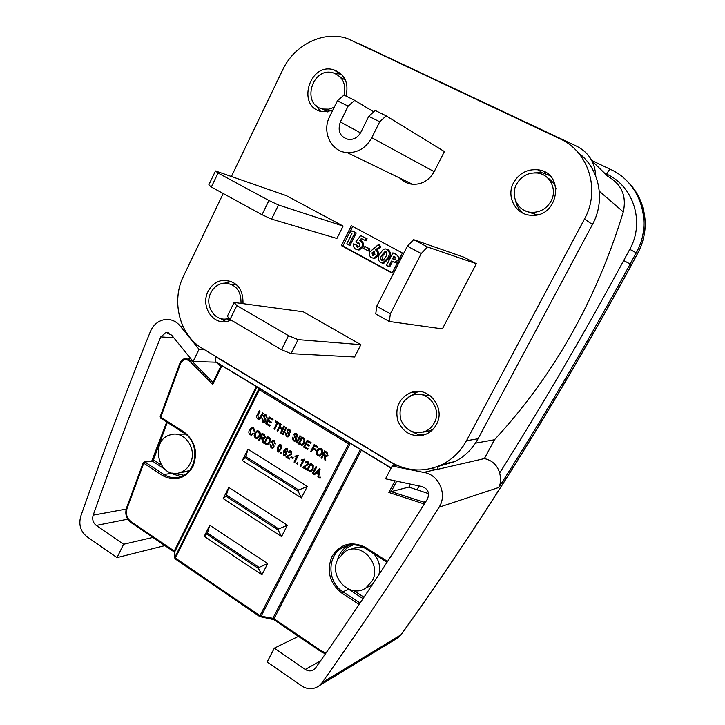 <?xml version="1.0" encoding="UTF-8"?>
<svg xmlns="http://www.w3.org/2000/svg" width="725" height="725" viewBox="0 0 725 725"><rect width="100%" height="100%" fill="white"/><g stroke="black" fill="none" stroke-linecap="round" stroke-linejoin="round"><path stroke-width="1.09" d="M392.877 252.844L395.225 254.103C398.061 255.236 398.986 257.248 397.98 260.13L394.971 262.242L391.373 261.063L388.591 266.537L386.498 265.404L392.877 252.844L396.348 254.439L399.629 258.426M397.826 261.97L394.645 262.377M392.397 261.589L389.733 266.836L388.591 266.537M386.869 249.228L388.228 249.681C390.857 252.055 391.074 254.964 388.872 258.408L383.706 263.383L382.021 263.057M378.341 244.651L379.673 246.645L375.487 249.853C377.535 251.285 378.024 253.233 376.973 255.698L373.42 258.136L371.463 257.674C369.406 256.26 368.88 254.321 369.859 251.847L378.341 244.651L379.501 245.014L380.833 247.007L376.647 250.197C378.695 251.629 379.184 253.578 378.133 256.034L374.589 258.453L372.877 258.127M366.007 246.917L369.986 249.056L368.943 251.131L363.769 248.639L364.82 246.563L366.007 246.917M360.416 240.936C362.5 242.413 362.962 244.416 361.811 246.944L357.833 249.699L355.794 249.21C353.836 248.013 353.129 246.21 353.682 243.808L356.029 245.068L357.035 247.035L357.878 247.243L359.709 245.911L359.129 243.093L357.38 243.156L355.866 241.797L360.688 235.607L367.113 238.788L366.062 240.863L361.277 238.561L359.645 240.682L361.612 241.307C363.687 242.784 364.158 244.778 363.007 247.297L359.038 250.043L357.262 249.681M362.328 239.123L360.842 241.044L361.612 241.307M353.682 243.808L357.235 245.431L358.005 247.234M359.428 243.292L357.38 243.156M353.084 231.275L356.247 232.97L350.021 245.367L346.749 243.908L351.942 233.559L349.604 232.299L351.87 230.885L353.084 231.275M352.703 226.454L349.849 232.154M349.74 232.372L342.889 246.038L392.298 272.827M476.316 263.71L464.009 257.248L413.649 239.667L427.487 246.962L476.316 263.71L442.386 328.887L389.28 321.483L375.749 313.934L376.719 306.258L390.349 313.834L421.234 253.551L407.359 246.174L376.719 306.258M400.209 178.296C403.58 181.794 407.704 183.788 412.561 184.277C421.959 184.621 429.164 180.425 434.166 171.68L444.398 151.543L386.171 115.864L379.71 121.755L368.753 116.326L360.86 132.24C358.023 137.315 353.936 139.735 348.616 139.481C340.088 137.052 337.324 131.207 340.342 121.945L348.136 106.113L337.397 100.793L329.657 116.58C321.583 131.868 331.18 151.833 347.157 152.594C357.851 152.884 366.053 147.927 371.771 137.714L379.71 121.755M243.011 303.657C243.265 288.958 236.839 281.146 223.726 280.212C216.802 281.001 211.582 284.753 208.066 291.477C200.644 305.406 211.908 324.247 226.3 321.655L231.293 320.196M436.396 424.515C446.056 408.012 428.366 385.718 411.211 392.388C399.14 398.007 394.69 407.559 397.871 421.053C403.789 433.559 413.159 437.945 425.983 434.212C430.496 432.227 433.976 428.992 436.396 424.515M513.608 182.646C505.715 196.647 515.874 215.252 531.597 215.28C558.776 217.509 565.319 172.903 538.222 169.84C527.474 168.807 519.272 173.076 513.608 182.646M346.006 96.081C348.97 83.031 344.892 74.267 333.763 69.79C308.968 62.006 296.308 107.472 322.018 111.632L332.576 110.635M223.227 193.512L183.561 275.998C170.91 301.147 179.601 335.258 202.32 348.372L390.974 462.188C407.812 471.757 425.031 472.455 442.631 464.263C452.844 458.988 460.792 451.14 466.465 440.718L584.504 219.013C600.662 190.186 588.682 151.525 560.144 138.901L347.782 38.688C323.83 30.106 294.323 44.651 282.705 69.854L231.411 176.501M341.393 245.621L392.134 273.135L402.402 252.998L351.353 225.729L341.393 245.621L342.889 246.038M288.532 335.657L298.093 339.644L291.078 353.637L354.588 356.972L360.869 344.674L303.267 311.786L234.112 302.452L236.848 305.587L230.042 319.462L281.508 349.713L288.532 335.657L236.848 305.587M268.939 200.517L278.491 204.985L271.576 219.113L336.907 238.462L343.106 226.055L286.284 195.623L215.488 170.955L218.053 173.021L211.347 187.023L262.024 214.709L268.939 200.517L218.053 173.021M436.55 466.882L454.928 461.562C464.843 456.451 472.555 448.857 478.056 438.77L592.452 224.505C605.837 200.345 599.466 168.408 578.396 152.866M341.439 74.249L334.225 73.162M316 105.46L320.504 111.26M345.453 80.167L340.061 76.841M322 108.768L327.483 111.877M515.548 200.725C516.726 206.054 519.472 210.323 523.785 213.54M549.623 175.468L542.064 172.722L534.37 172.858M525.344 210.857L535.594 214.509L538.784 214.382M556.12 188.944C554.725 184.132 551.915 180.462 547.674 177.942M419.721 391.482L416.594 392.243L408.909 396.838M411.8 431.538L417.337 434.212L423.373 435.118M430.478 395.932L419.847 394.445M423.001 432.163L429.979 430.804L433.269 428.992M220.391 318.447L226.1 321.683M231.429 281.454L225.076 283.067M226.608 318.955L230.55 319.761M236.785 284.916L231.157 284.236M344.049 95.111C346.333 83.991 342.726 76.569 333.237 72.853C311.868 66.229 300.957 105.352 323.078 109.031L328.688 109.158L334.207 107.309M516.553 184.15C509.766 196.203 518.429 212.226 531.951 212.371C540.306 212.352 546.659 208.619 551.027 201.169C557.471 189.769 550.175 174.517 537.687 173.067C528.452 172.242 521.411 175.939 516.553 184.15M241.017 303.385C241.244 290.634 235.661 283.874 224.279 283.103C218.325 283.801 213.83 287.046 210.803 292.827C204.387 304.853 214.093 321.13 226.508 318.937L229.127 318.347M434.23 422.992C442.603 408.692 427.215 389.388 412.353 395.252C401.985 400.146 398.17 408.402 400.916 420.02C406.018 430.786 414.084 434.583 425.131 431.42C429.082 429.708 432.118 426.898 434.23 422.992M337.397 100.793L343.994 95.084L354.697 100.358L373.719 111.858M354.697 100.358L348.136 106.113M368.753 116.326L375.251 110.481L386.171 115.864M230.042 319.462L227.369 316.227L234.112 302.452M291.078 353.637L281.508 349.713M298.093 339.644L360.869 344.674M407.359 246.174L413.649 239.667M390.349 313.834L389.28 321.483M427.487 246.962L421.234 253.551M211.347 187.023L208.836 184.857L215.488 170.955M271.576 219.113L262.024 214.709M278.491 204.985L343.106 226.055M351.87 230.885L356.247 232.97M355.042 232.58L348.798 245.014M357.035 247.035L357.733 247.243M356.029 245.068L357.235 245.431M361.811 246.944L363.007 247.297M360.688 235.607L367.113 238.788M365.926 238.407L364.874 240.492M364.82 246.563L369.986 249.056M368.808 248.711L367.756 250.787M374.327 251.883L373.574 251.702L371.988 252.853L372.55 255.417L373.348 255.599L374.961 254.448L374.327 251.883M376.973 255.698L378.133 256.034M375.487 249.853L376.647 250.197M379.673 246.645L380.833 247.007M374.598 252.064L373.167 253.188L373.493 255.59M371.988 252.853L373.167 253.188M372.55 255.417L373.212 255.599M383.253 249.454L385.147 248.856L387.087 249.337C389.724 251.711 389.941 254.629 387.73 258.082L382.555 263.075L380.462 262.55C377.825 260.221 377.589 257.357 379.755 253.94L383.253 249.454M385.99 251.611L385.147 251.421L381.83 255.091C380.498 257.003 380.417 258.734 381.586 260.293L383.298 260.121L385.637 256.958C387.005 255.019 387.123 253.243 385.99 251.611M387.087 249.337L388.228 249.681M387.73 258.082L388.872 258.408M386.226 251.765L382.981 255.427L382.501 260.456M381.83 255.091L382.981 255.427M381.586 260.293L382.238 260.474M392.524 258.807L394.826 259.749L395.877 258.997L395.868 257.638L394.5 256.587L393.838 256.233L392.524 258.807L394.391 259.532L393.267 259.215M393.856 262.16L394.989 262.477M397.98 260.13L398.668 260.329M394.844 256.786L393.648 259.133M320.631 477.295L320.069 478.292L319.399 477.875L319.906 476.887L320.631 477.295L320.069 478.292M316.1 473.099L314.505 474.784L313.753 474.358L319.372 468.722L320.033 469.129L318.547 477.349L317.849 476.905L318.347 474.485L316.082 473.081L314.451 474.793M319.372 468.722L320.087 469.12L318.547 477.349M306.729 461.209L307.953 461.49L308.596 464.435L303.911 467.127L306.421 468.685L306.004 469.492L302.533 467.371L307.88 464.018L307.509 462.197L306.612 462.106L305.751 463.003L306.612 462.106M302.978 460.466L301.102 460.701L301.509 459.895L304.482 459.342L300.911 466.32L300.195 465.912L302.987 460.457L302.243 460.656M301.509 459.895L302.198 459.849M297.921 463.166L297.368 464.154L296.706 463.737L297.205 462.758L297.921 463.166L297.368 464.154M295.356 456.079L298.31 455.517L294.758 462.496L294.042 462.088L296.824 456.632L294.948 456.886L295.99 456.034M296.724 456.668L296.036 456.841M293.317 457.828L292.855 458.635L290.861 457.403L291.269 456.596L293.317 457.828L292.855 458.635M290.045 450.841L291.223 451.122L291.858 454.049L287.227 456.741L289.701 458.282L289.293 459.088L285.858 456.986L291.151 453.632L290.779 451.829L289.048 452.627L289.918 451.729M286.203 448.422L287.236 448.648L287.834 451.258L287.082 450.941L286.737 449.319L285.46 449.518L284.2 451.249L285.913 451.158L286.33 454.33L284.834 455.808L283.548 455.663L283.466 451.222L285.813 448.512L287.182 448.657L287.78 451.258M286.194 449.192L284.272 451.204M284.979 450.95L285.967 451.149L286.384 454.33L284.562 455.88M273.162 441.308L272.219 442.748L273.905 444.851L274.05 447.089L272.5 448.249M270.072 444.244L270.769 444.561L271.467 447.098L272.673 447.325L273.334 446.718L271.667 441.507L272.781 440.483L274.44 440.764L275.346 444.008L274.648 443.691L274.059 441.579L272.31 441.933L272.165 442.748L273.851 444.86L273.996 447.098L272.808 448.177L271.014 447.86L270.072 444.244L270.824 444.552L271.522 447.089L272.491 447.37M273.144 440.401L274.494 440.755L275.346 444.008M267.344 436.486L270.053 438.326L269.881 442.495L267.625 444.842L263.9 443.319L267.398 436.477L270.108 438.317L269.936 442.495L267.326 444.914M257.493 430.768L258.961 431.13C260.465 432.535 260.701 434.212 259.668 436.169L256.868 438.498M319.607 448.313L321.257 448.684C322.833 450.125 323.078 451.838 322 453.832L319.236 456.17M300.63 436.16L297.06 443.066L296.398 442.658L299.905 435.752L300.63 436.16L297.06 443.066M295.456 434.248L294.486 435.698L296.199 437.818L296.344 440.066L294.758 441.244M292.311 437.202L293.018 437.519L293.725 440.075L294.948 440.302L295.619 439.685L293.924 434.447L295.057 433.414L296.743 433.695L297.658 436.967L296.951 436.649L296.353 434.52L294.586 434.873L294.432 435.698L296.144 437.818L296.298 440.075L295.093 441.163L293.263 440.845L292.311 437.202L293.072 437.519L293.779 440.066L294.749 440.347M295.438 433.333L296.797 433.686L297.658 436.967M288.514 429.979L287.535 431.429L289.239 433.541L289.384 435.788L287.789 436.967M285.369 432.934L286.076 433.251L286.783 435.798L287.979 436.033L288.659 435.408L286.982 430.188L288.124 429.146L289.782 429.427L290.689 432.689L289.982 432.372L289.393 430.251L287.626 430.605L287.481 431.438L289.184 433.55L289.338 435.798L288.115 436.894L286.321 436.568L285.369 432.934L286.13 433.251L286.837 435.798L287.789 436.078M288.505 429.073L289.828 429.427L290.689 432.689M286.701 427.623L283.167 434.511L282.505 434.103L285.994 427.224L286.701 427.623L283.167 434.511M279.406 427.986L277.802 431.167L277.086 430.768L280.611 423.889L281.264 424.297L279.823 427.152L282.496 428.792M280.557 423.898L281.218 424.297L279.768 427.161L282.487 428.819L283.928 425.965L284.644 426.363L281.164 433.242L280.457 432.843L282.079 429.626L279.37 427.958L277.748 431.176M277.729 423.219L274.684 429.254L273.978 428.856L277.032 422.784L275.31 421.733L275.718 420.926L279.868 423.436L279.415 424.243L277.684 423.192L274.63 429.254M270.099 425.376L269.646 426.182L265.812 423.826L269.256 416.975L273.071 419.267L272.609 420.074L269.51 418.18L268.431 420.31L271.422 422.113L271.023 422.911L268.032 421.116L266.873 423.427L270.099 425.376L269.646 426.182M269.546 418.198L268.486 420.31M268.069 421.134L266.927 423.427M265.105 415.606L264.108 417.047L265.785 419.141L265.93 421.37L264.299 422.539M261.97 418.552L262.667 418.869L263.365 421.388L264.498 421.624L265.214 420.989L263.556 415.815L264.752 414.763L266.32 415.053L267.217 418.28L266.519 417.972L265.939 415.869L264.199 416.232L264.054 417.056L265.731 419.141L265.876 421.37L264.616 422.485L262.903 422.149L261.97 418.552L262.722 418.86L263.42 421.379L264.317 421.66M265.114 414.7L266.374 415.053L267.217 418.28M259.26 410.848L259.913 411.247L257.937 415.189L258.136 418.171L259.278 418.416L262.586 412.888L263.238 413.286L261.263 417.219L259.378 419.304L257.783 418.996C256.414 417.854 256.251 416.449 257.293 414.782L259.26 410.848L259.967 411.238L257.991 415.18L258.191 418.162L259.097 418.452M262.586 412.888L263.293 413.277L261.317 417.219L259.061 419.358M267.688 563.606L259.061 567.403L258.49 568.527L261.933 574.816L267.688 563.606L209.797 525.272L207.486 533.083L204.251 536.328L209.797 525.272M261.933 574.816L204.251 536.328M307.282 486.448L298.691 490.037L298.102 491.188L301.401 497.903L307.282 486.448L247.986 449.21L245.847 456.696L242.313 460.493L247.986 449.21M301.401 497.903L242.313 460.493M287.372 525.244L278.763 528.942L278.183 530.075L281.563 536.572L287.372 525.244L228.783 487.445L226.001 496.217L223.182 498.619L228.783 487.445M281.563 536.572L223.182 498.619M348.625 443.845L259.369 389.787L175.35 558.042L259.958 615.697L348.625 443.845L350.066 443.827L261.109 616.196L272.881 618.28L360.316 449.491M301.827 436.93L304.591 438.788L304.418 443.011L302.162 445.368L298.31 443.836L301.881 436.921L304.645 438.788L304.473 443.002L301.827 445.449M308.034 448.721L307.572 449.536L303.639 447.117L307.164 440.202L311.07 442.558L310.608 443.374L307.427 441.425L306.376 443.573L309.385 445.422L308.977 446.228L305.914 444.389L304.718 446.727L308.034 448.721L307.572 449.536M305.95 444.407L304.772 446.718M312.983 448.73L311.388 451.856L310.672 451.448L314.206 444.516L317.876 446.727L317.459 447.542L314.469 445.739L313.363 447.905L315.937 449.446L315.475 450.261L312.946 448.712L311.342 451.856M314.505 445.766L313.417 447.896M323.305 455.191L321.746 458.227L321.021 457.819L324.583 450.868L326.975 452.337L327.917 455.436L326.848 456.496L325.407 456.424L325.752 460.737L324.981 460.257L324.129 455.699L323.268 455.164L321.692 458.236M324.583 450.868L327.029 452.337L327.963 455.427L326.54 456.578M325.471 456.451L325.752 460.737M252.237 428.384L250.234 430.242L250.515 434.012L251.385 434.239M252.789 433.269L253.351 433.84L251.774 435.072L250.08 434.819C248.63 433.432 248.448 431.774 249.536 429.853L251.792 427.605L253.632 427.868L254.602 431.139L253.868 430.913L253.215 428.656L251.928 428.439L250.179 430.251L250.451 434.012L251.657 434.184L252.844 433.26L253.406 433.84L251.412 435.145M252.273 427.514L253.696 427.868L254.602 431.139M260.909 437.501L259.414 440.483L258.707 440.084L262.142 433.26L264.435 434.683L265.341 437.71L264.208 438.788L262.921 438.688L263.257 442.912L262.513 442.449L261.698 437.991L260.873 437.474L259.36 440.483M262.142 433.26L264.489 434.674L265.395 437.71L263.927 438.852M262.994 438.716L263.257 442.912M280.058 444.561L280.992 444.788L281.789 446.228L280.892 449.346L278.337 452.038M281.3 452.817L280.747 453.805L280.086 453.397L280.584 452.418L281.3 452.817L280.747 453.805M310.409 463.166L313.191 465.06L313.028 469.293L310.862 471.603L306.874 470.072L310.463 463.166L313.245 465.06L313.073 469.283L310.499 471.712M316.68 467.018L313.082 473.942L312.412 473.525L315.955 466.61L316.68 467.018L313.082 473.942M396.493 481.509L391.174 491.623L408.873 487.073L410.223 484.445M215.751 362.002L391.11 468.123L215.751 362.002L215.624 356.401M256.985 386.951L174.825 551.662L174.807 557.389L259.151 388.265M350.574 443.591L350.066 443.827M185.537 434.112L177.797 434.157M181.848 472.319L189.307 470.634M366.288 587.739L372.297 584.694M378.885 574.707C380.752 566.977 379.075 560.035 373.882 553.873M364.448 547.91C359.636 546.605 355.105 547.103 350.837 549.396M278.183 530.075L226.001 496.217M278.763 528.942L226.562 495.093M298.691 490.037L245.847 456.696M298.102 491.188L245.277 457.828M259.061 567.403L207.486 533.083M258.49 568.527L206.924 534.189M395.732 465.332L215.533 356.6M259.015 388.709L259.369 389.787M164.43 468.93L152.513 461.145L153.437 459.868L161.032 464.825M153.066 459.306L153.437 459.868L167.294 422.412M424.252 504.129L422.784 503.513L423.491 502.072L391.174 491.623L388.872 492.474L394.835 481.128M221.95 365.753L212.751 384.422L212.806 382.619L221.297 365.355M266.873 423.427L270.044 425.385M268.431 420.31L271.422 422.113M271.377 422.113L270.969 422.92M269.256 416.975L273.071 419.267M273.017 419.277L272.609 420.074M275.718 420.926L279.868 423.436M279.814 423.445L279.415 424.243M283.928 425.965L284.644 426.363M284.59 426.363L281.11 433.242M285.994 427.224L286.647 427.632M299.905 435.752L300.576 436.16M299.389 443.437L302.044 444.488L303.757 442.585L304.047 439.531L302.08 438.145L299.389 443.437L301.827 444.543M302.117 438.172L299.434 443.437M304.718 446.727L307.98 448.73M307.427 441.425L306.322 443.582L309.385 445.422M309.339 445.431L308.923 446.237M307.164 440.202L311.07 442.558M311.025 442.567L310.608 443.374M313.363 447.905L315.937 449.446M315.882 449.446L315.475 450.261M314.206 444.516L317.876 446.727M317.831 446.736L317.414 447.542M316.2 453.542L316.762 450.76L319 448.467L321.211 448.684C322.779 450.125 323.024 451.847 321.945 453.832L319.734 456.034L317.559 455.808L316.2 453.542M317.432 451.186L317.967 454.992L319.625 455.146L321.284 453.397L321.809 451.657L320.794 449.5L319.163 449.328L317.432 451.186L318.012 454.983L319.227 455.255M319.607 449.219L317.478 451.177M323.685 454.358L326.594 455.635L327.238 455.028L326.603 453.179L324.845 452.101L323.685 454.358L326.413 455.681M324.873 452.119L323.731 454.348M254.085 435.915L254.629 433.188L256.949 430.868L258.907 431.139C260.411 432.544 260.647 434.221 259.604 436.178L257.321 438.398L255.381 438.127L254.085 435.915M255.273 433.604L255.78 437.329L257.239 437.519L258.97 435.752L259.478 434.039L258.508 431.937L257.058 431.728L255.273 433.604L255.834 437.32L256.895 437.592M257.447 431.656L255.327 433.595M261.272 436.677L264.009 437.927L264.688 437.311L264.081 435.507L262.387 434.456L261.272 436.677L263.846 437.963M262.423 434.483L261.326 436.667M264.951 442.921L267.525 443.972L269.229 442.078L269.519 439.06L267.597 437.683L264.951 442.921L267.335 444.008M267.634 437.71L265.006 442.921M277.376 451.82L277.467 447.262L279.732 444.633L280.938 444.788L281.735 446.237L280.838 449.355L278.572 451.983L277.376 451.82M278.128 447.669L277.748 451.122L278.409 451.177L280.185 448.947L280.557 445.485L279.904 445.431L278.128 447.669L278.246 451.222M280.131 445.386L278.183 447.66M280.584 452.418L281.246 452.826M283.62 452.618L283.874 454.928L284.626 454.983L285.659 453.95L285.414 451.784L283.62 452.618L284.436 455.037M284.807 451.648L283.674 452.608M289.048 452.627L288.432 452.128L289.71 450.923L291.169 451.131L291.803 454.058L287.227 456.741M287.173 456.75L289.701 458.282M289.647 458.291L289.239 459.097M291.269 456.596L293.263 457.837M297.83 455.255L298.31 455.517M298.265 455.527L294.712 462.496M297.205 462.758L297.866 463.175M304.002 459.079L304.482 459.342M304.428 459.351L300.866 466.329M305.751 463.003L305.134 462.496L306.385 461.299L307.898 461.499L308.542 464.444L303.911 467.127M303.866 467.136L306.421 468.685M306.367 468.694L305.959 469.501M307.962 469.682L310.708 470.733L312.357 468.867L312.647 465.803L310.672 464.399L307.962 469.682L310.49 470.797M310.699 464.417L308.007 469.673M315.955 466.61L316.626 467.027M316.716 472.41L318.538 473.543L319.335 469.655L316.716 472.41L318.547 473.507M318.357 470.779L316.762 472.401M319.308 469.737L318.411 470.77M319.906 476.887L320.577 477.304M190.167 463.556C197.825 449.6 184.63 430.179 170.801 434.737C148.688 439.785 158.594 480.439 180.126 472.564C184.512 471.051 187.866 468.051 190.167 463.556M419.014 486.058L416.993 489.892M228.003 280.947L228.139 280.466M545.164 173.465L545.671 172.496M392.207 466.03L385.519 478.808L421.941 486.557C428.013 488.777 429.853 492.937 427.442 499.036C390.403 558.141 353.147 614.401 315.683 667.816L314.025 669.519C311.233 671.386 308.306 671.359 305.261 669.447L274.349 648.15L267.153 661.979L301.401 685.796C307.581 689.692 313.481 689.702 319.1 685.805L322.081 682.678C361.286 627.279 400.263 568.808 439.042 507.237C447.724 494.504 438.67 474.204 423.636 472.41L392.207 466.03L396.611 465.16M204.323 349.577L199.049 349.305L180.588 326.504C176.447 321.293 171.281 318.964 165.092 319.535C158.322 320.64 153.41 324.664 150.356 331.606C125.316 393.657 102.116 455.209 80.756 516.263C78.499 524.619 80.52 531.389 86.819 536.6L117.033 557.607L164.883 545.608M199.049 349.305L193.104 361.494L171.626 335.086L165.953 332.576L160.769 336.889C136.517 396.774 113.988 456.197 93.181 515.158C92.03 519.39 93.054 522.816 96.262 525.444L123.585 544.267L117.033 557.607M606.617 174.091C608.493 170.728 609.825 169.179 610.595 169.442C640.61 182.791 653.261 222.992 636.287 252.708L630.224 263.9C587.522 342.535 543.723 417.056 498.818 487.463C500.776 483.566 501.048 478.727 499.652 472.954C541.992 405.819 583.344 335.013 623.699 260.529L629.771 249.3C645.06 222.457 633.695 186.198 606.617 174.091L604.46 173.058M592.026 161.013L607.912 176.402C621.642 184.222 626.763 196.049 623.283 211.899C596.394 300.195 553.456 376.148 494.477 439.749L484.382 458.581C492.157 460.303 497.241 465.097 499.652 472.954M484.382 458.581L436.876 469.519L430.994 468.54M359.129 43.727L576.819 146.278C588.673 152.431 594.98 162.346 595.751 176.003M325.09 110.137L325.588 111.142M438.716 466.048L436.876 469.519M494.477 439.749L475.437 443.165M298.428 636.369L274.349 648.15M123.585 544.267L152.839 537.424M216.113 362.219L193.104 361.494M338.04 559.002C327.927 576.139 350.03 599.421 365.88 587.93L372.133 581.006C382.102 564.186 361.095 541.267 345.336 551.381L338.04 559.002M592.452 224.505L584.504 219.013M478.056 438.77L466.465 440.718M340.342 121.945L360.524 132.874M371.771 137.714L434.166 171.68M395.225 254.103L396.348 254.439M425.122 502.742L423.491 502.072L426.028 501.301M428.584 493.653L408.837 487.082L428.584 493.634M220.672 366.632L216.929 362.718M212.751 384.422L189.941 361.394C186.098 358.467 182.945 359.228 180.471 363.687L179.891 363.27C180.996 360.561 182.863 358.947 185.491 358.431L191.318 360.497L212.923 382.374M189.941 361.394L192.252 360.533M180.471 363.687L160.733 417.183L184.15 432.073C195.279 440.999 198.206 452.491 192.941 466.547C185.129 478.899 175.051 481.935 162.726 475.645L143.749 463.202L127.056 508.452C125.516 513.853 126.821 518.239 130.971 521.601L174.281 551.027L256.306 386.543M422.784 503.513L388.872 492.474M361.394 450.143L274.014 618.769L321.827 651.249L326.051 652.944M359.129 604.451L341.847 593.123C329.549 583.127 326.277 570.883 332.041 556.383C340.514 543.587 351.77 540.651 365.799 547.592L387.576 561.449M180.887 476.606L171.308 473.425L163.877 474.476C169.133 477.793 174.643 478.554 180.407 476.778C197.399 472.256 200.2 442.187 184.023 433.061L184.213 433.124M144.411 461.888L152.513 461.145L144.909 462.052L163.877 474.476L162.726 475.645M171.997 472.936L171.308 473.425L169.115 471.984M174.154 473.271L183.806 475.247M363.026 598.632L348.471 589.117M337.261 560.679C338.956 553.9 342.653 548.861 348.372 545.535L342.635 547.538C326.93 555.423 327.084 582.22 342.916 591.781L360.089 603.028M348.698 589.226L342.916 591.781L341.847 593.123M365.5 548.481C357.788 543.986 350.166 543.678 342.635 547.538C350.121 543.659 357.751 543.995 365.527 548.553L365.654 548.571M353.519 544.847C348.444 546.414 344.466 549.532 341.602 554.199M353.9 590.658L363.968 597.228M215.66 361.721L391.201 467.951M143.378 462.623L144.909 462.052L143.749 463.202L143.206 462.713L144.094 461.925M259.958 615.697L261.109 616.196L259.749 616.567L259.958 615.697M130.971 521.601L130.863 522.48L174.136 551.897L174.281 551.027L174.825 551.662L174.68 557.815L175.423 558.957M175.151 558.803L174.68 557.815L175.196 558.912L259.749 616.567L273.796 619.63L274.014 618.769L272.881 618.28L271.966 618.842M321.827 651.249L321.574 652.092L273.978 619.639M325.434 653.832L321.728 652.092M365.799 547.592L365.527 548.553L387.05 562.247M160.171 416.73L160.624 418.171L160.171 416.73L179.891 363.27M184.15 432.073L184.023 433.061L160.823 418.243M127.056 508.452L126.531 507.926L143.206 462.713M126.531 507.926C124.809 513.889 126.259 518.747 130.863 522.48L131.089 522.535M174.707 552.341L174.199 551.942M183.117 326.721L180.588 326.504M591.754 160.479L610.414 169.36M395.841 639.115L400.771 635.009C480.448 524.148 557.362 400.708 631.502 264.697L637.529 253.578L629.771 249.3M623.699 260.529L631.602 264.779L637.529 253.578C650.425 230.459 646.437 200.209 628.294 182.401M498.818 487.463L439.042 507.237M631.602 264.779C557.561 400.608 480.72 523.93 401.079 634.747L322.081 682.678M436.477 469.456L423.636 472.41M623.283 211.899L599.312 191.201M305.261 669.447L320.513 660.91M96.262 525.444L127.709 519.182M93.181 515.158L126.168 509.077M160.769 336.889L173.628 337.759M544.801 172.006L544.194 173.175M540.37 170.293L539.935 171.127M540.125 171.272L540.605 170.357M454.928 461.562L442.631 464.263M339.971 73.778L333.763 69.79M542.064 172.722L538.222 169.84M416.594 392.243L411.211 392.388M231.112 281.472L223.726 280.212M323.078 109.031L328.117 111.795M531.951 212.371L535.594 214.509M226.508 318.937L229.916 319.299M425.131 431.42L429.979 430.804M347.157 152.594L412.561 184.277M359.31 243.201L358.377 242.92M359.038 250.043L357.833 249.699M374.589 258.453L373.42 258.136M374.453 251.956L373.574 251.702M383.706 263.383L382.555 263.075M386.171 251.729L385.147 251.421M396.086 262.559L394.971 262.242M188.011 358.522L190.566 358.612M151.797 460.991L166.705 422.041M220.699 366.578L217.119 362.835M410.259 484.445L408.873 487.073M180.126 472.564L187.05 471.576M401.079 634.747L398.197 637.683L319.1 685.805M641.208 202.357C647.525 219.711 646.328 236.812 637.628 253.678M165.953 332.576L168.372 332.757M365.88 587.93L371.1 585.546"/></g></svg>
